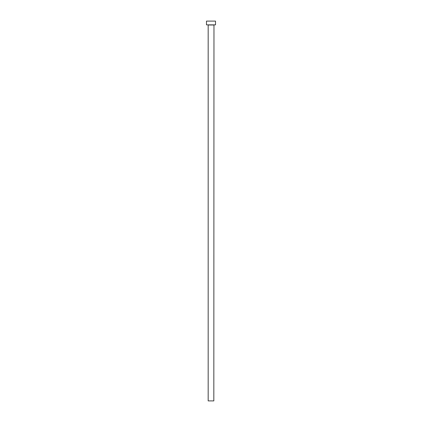 <?xml version="1.0" encoding="UTF-8"?>
<svg xmlns="http://www.w3.org/2000/svg" width="422" height="422" viewBox="0 0 422 422"><rect width="100%" height="100%" fill="white"/><g stroke="black" fill="none" stroke-linecap="round" stroke-linejoin="round"><path stroke-width="0.63" d="M213.822 25.009L208.178 25.009L208.178 400.9L213.822 400.9L213.97 24.861M215.51 24.861L206.49 24.861L206.49 21.1L215.51 21.1L215.51 24.861"/></g></svg>
